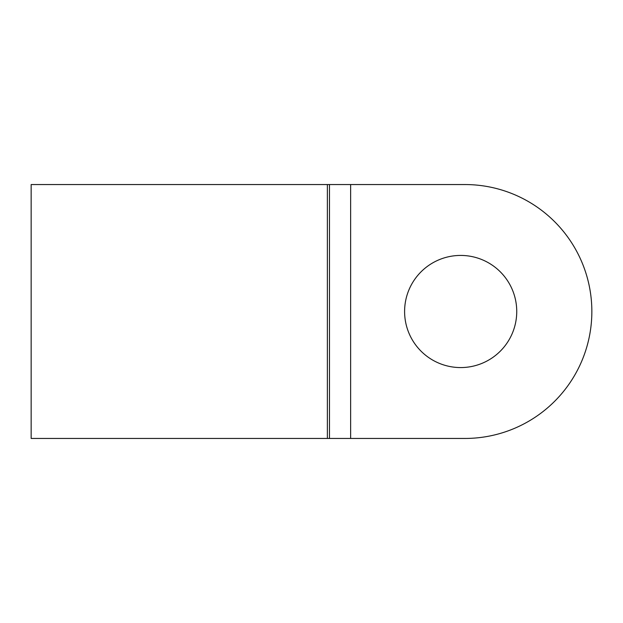 <?xml version="1.0" encoding="UTF-8"?>
<svg xmlns="http://www.w3.org/2000/svg" width="623" height="623" viewBox="0 0 623 623"><rect width="100%" height="100%" fill="white"/><g stroke="black" fill="none" stroke-linecap="round" stroke-linejoin="round"><path stroke-width="0.93" d="M460.67 255.43A56.07 56.07 0 0 0 404.6 311.5A56.07 56.07 0 0 0 460.67 367.57A56.07 56.07 0 0 0 516.74 311.5A56.07 56.07 0 0 0 460.67 255.43M31.15 438.452L31.15 184.548L327.371 184.548L327.371 438.452L31.15 438.452M350.64 184.548L350.64 438.452L464.898 438.452A126.952 126.952 0 0 0 591.85 311.5A126.952 126.952 0 0 0 464.898 184.548L327.371 184.548M350.64 438.452L327.371 438.452M329.481 438.452L329.481 184.548"/></g></svg>
